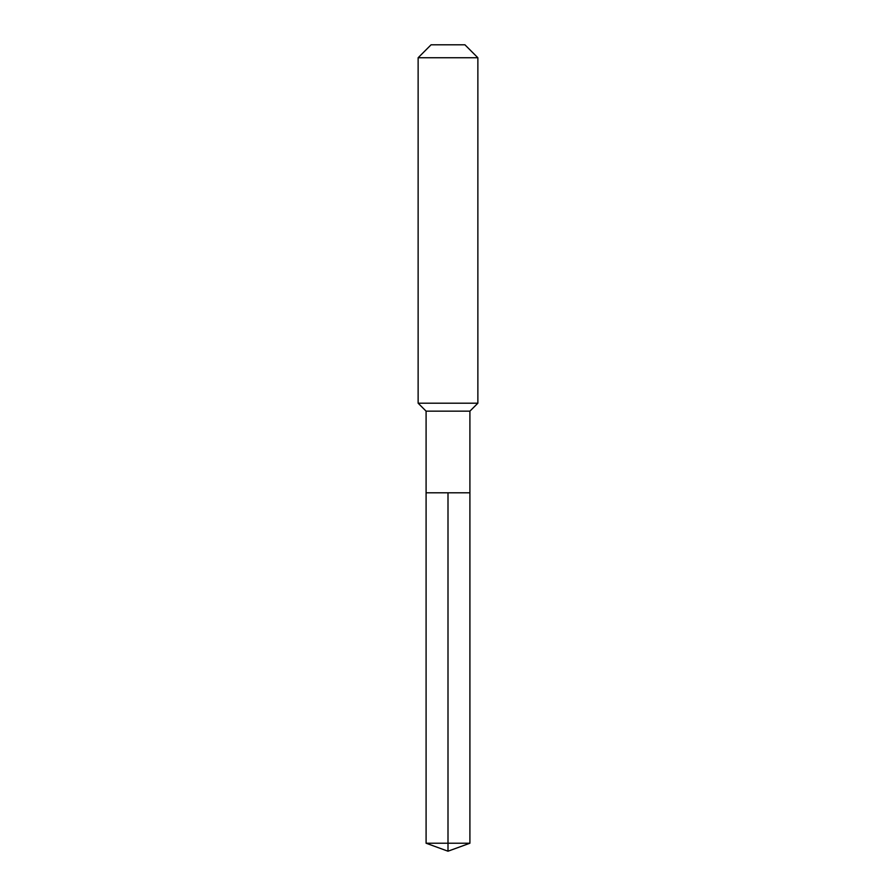 <?xml version="1.0" encoding="UTF-8"?>
<svg xmlns="http://www.w3.org/2000/svg" width="896" height="896" viewBox="0 0 896 896"><rect width="100%" height="100%" fill="white"/><g stroke="black" fill="none" stroke-linecap="round" stroke-linejoin="round"><path stroke-width="0.67" stroke-dasharray="4.48 3.36" d="M469.907 492.8L426.093 492.8L469.907 492.8M469.907 411.163L426.093 411.163M418.13 403.2L477.87 403.2M477.87 57.747L418.13 57.747M431.077 44.8L464.923 44.8M426.093 843.226L448 843.226L448 492.8M469.907 843.226L448 843.226L448 851.2"/><path stroke-width="1.34" d="M426.093 492.8L426.093 411.163L469.907 411.163L469.907 492.8L426.093 492.8L448 492.8L448 843.226L448 492.8L469.907 492.8L469.907 843.226L426.093 843.226L426.093 492.8L426.093 843.226L448 851.2L448 843.226L448 851.2L426.093 843.226M469.907 411.163L477.87 403.2L418.13 403.2L426.093 411.163M477.87 57.747L464.923 44.8L431.077 44.8L418.13 57.747L477.87 57.747L477.87 403.2M418.13 57.747L418.13 403.2M448 851.2L469.907 843.226"/></g></svg>
